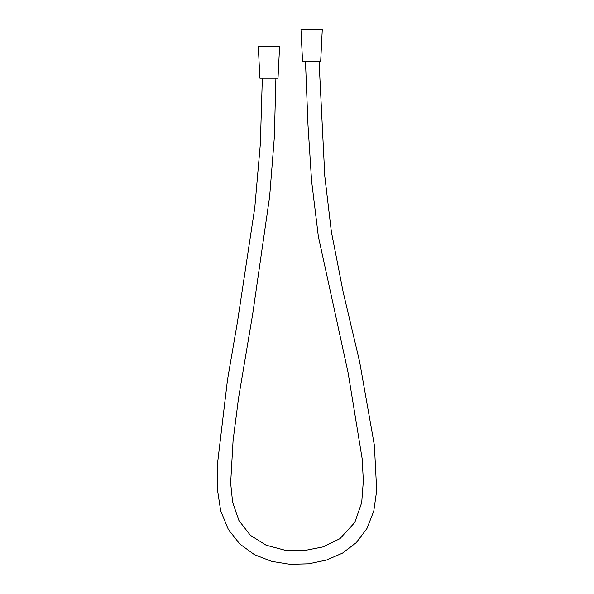 <?xml version="1.0" encoding="UTF-8"?>
<svg xmlns="http://www.w3.org/2000/svg" width="594" height="594" viewBox="0 0 594 594"><rect width="100%" height="100%" fill="white"/><g stroke="black" fill="none" stroke-linecap="round" stroke-linejoin="round"><path stroke-width="0.89" d="M262.34 78.17L260.343 143.919L254.774 207.737L237.533 321.451L227.487 379.893L217.374 464.716L217.307 488.751L220.678 510.773L228.289 529.313L239.783 544.022L254.529 554.707L271.666 561.375L290.072 564.3L308.687 563.803L326.492 560.045L342.582 553.073L356.296 542.634L366.914 528.593L373.789 511.055L376.693 490.54L374.383 445.329L359.622 361.776L343.161 291.981L331.378 231.823L324.814 176.366L319.067 61.412M302.561 61.412L320.678 61.412L322.267 29.7L300.972 29.7L302.561 61.412M258.301 46.458L279.596 46.458L278.007 78.17L259.89 78.17L258.301 46.458M275.913 78.17L274.324 137.422L269.639 196.51L252.732 313.825L238.543 398.106L233.086 440.51L230.65 483.13L232.618 502.197L238.944 520.567L250.364 535.305L266.112 545.195L284.652 550.141L304.217 550.586L323.129 546.874L339.946 538.669L354.804 522.445L361.709 502.583L363.35 480.85L362.147 458.642L348.099 372.705L318.339 236.315L311.583 180.91L307.996 125.208L305.479 61.412"/></g></svg>
